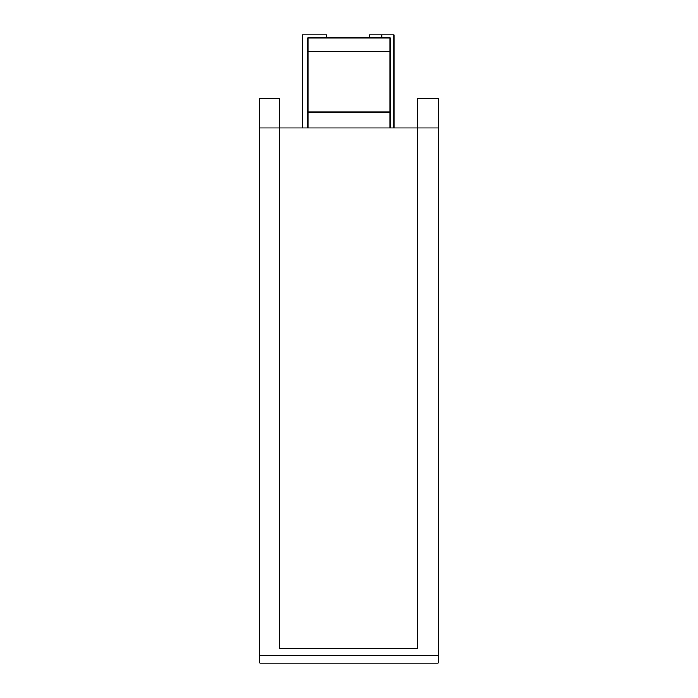 <?xml version="1.0" encoding="UTF-8"?>
<svg xmlns="http://www.w3.org/2000/svg" width="698" height="698" viewBox="0 0 698 698"><rect width="100%" height="100%" fill="white"/><g stroke="black" fill="none" stroke-linecap="round" stroke-linejoin="round"><path stroke-width="1.05" d="M438.108 655.675L259.892 655.675L259.892 663.1L438.108 663.1L438.108 98.261L417.701 98.261L438.108 98.261M259.892 655.675L259.892 98.261L279.305 98.261L279.305 127.97L417.701 127.97L417.701 98.261M438.108 127.97L417.701 127.97L417.701 648.739L279.305 648.739L279.305 127.97L259.892 127.97M307.914 127.97L307.914 37.867L390.086 37.867L390.086 51.783L307.914 51.783M307.914 112.003L390.086 112.003L390.086 51.783M390.086 37.867L307.914 37.867M390.086 112.003L390.086 127.97M302.295 127.97L302.295 34.9L326.664 34.9L326.664 37.867M381.736 37.867L381.736 34.9L393.925 34.9L393.925 127.97M381.736 34.9L369.556 34.9L369.556 37.867M259.892 98.261L279.305 98.261L259.892 98.261"/></g></svg>
